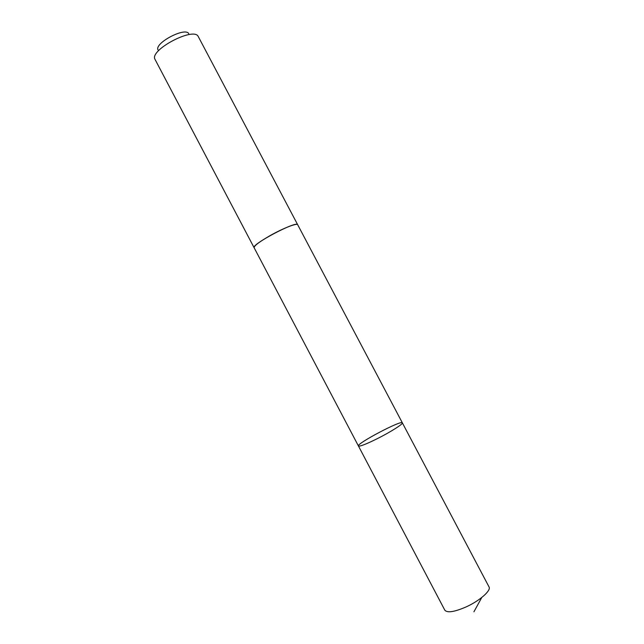 <?xml version="1.0" encoding="UTF-8"?>
<svg xmlns="http://www.w3.org/2000/svg" width="644" height="644" viewBox="0 0 644 644"><rect width="100%" height="100%" fill="white"/><g stroke="black" fill="none" stroke-linecap="round" stroke-linejoin="round"><path stroke-width="0.97" d="M377.191 438.717C365.985 444.247 359.73 446.67 358.434 445.986C356.213 443.708 401.727 419.711 402.347 422.834C403.45 423.849 390.53 432.052 377.191 438.717C365.985 444.247 359.73 446.67 358.434 445.986L444.835 610.198C447.274 613.048 454.294 611.993 465.894 607.018C479.619 600.884 491.461 590.435 489.021 586.893L402.347 422.834C403.45 423.849 390.53 432.052 377.191 438.717M358.434 445.986L254.122 247.715C254.05 245.831 259.387 241.782 270.134 235.591C283.006 228.29 297.198 222.76 297.689 224.748L297.721 224.804M254.147 247.771L254.114 247.715C250.838 244.639 297.005 220.296 297.689 224.74L402.347 422.834M254.114 247.715L154.963 59.264C149.319 50.031 193.788 26.589 198.215 36.467L297.689 224.74M158.022 49.902C154.133 43.156 185.392 26.678 188.764 33.697M481.776 597.487L473.92 611.8"/></g></svg>
